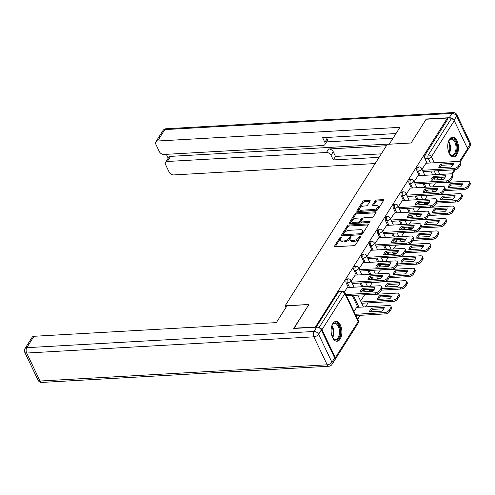 <?xml version="1.0" encoding="UTF-8"?>
<svg xmlns="http://www.w3.org/2000/svg" width="495" height="495" viewBox="0 0 495 495"><rect width="100%" height="100%" fill="white"/><g stroke="black" fill="none" stroke-linecap="round" stroke-linejoin="round"><path stroke-width="0.74" d="M340.925 237.111A0.872 0.446 -25.5 0 0 339.842 237.699L334.583 246.009A1.25 0.631 -25.5 0 0 334.502 246.491A1.25 0.631 -25.5 0 0 335.134 246.733L353.999 245.669A1.25 0.631 -25.5 0 0 355.54 244.827L360.799 236.517A0.872 0.446 -25.5 0 0 360.855 236.183A0.872 0.446 -25.5 0 0 360.416 236.01A0.872 0.446 -25.5 0 0 359.333 236.598L358.652 237.674A3.991 2.03 -25.5 0 1 353.715 240.366L352.143 240.459A3.991 2.03 -25.5 0 1 350.126 239.673A3.991 2.03 -25.5 0 1 350.373 238.138L351.054 237.068A0.872 0.446 -25.5 0 0 351.11 236.734A0.872 0.446 -25.5 0 0 350.67 236.56A0.872 0.446 -25.5 0 0 349.588 237.148L348.907 238.225A3.991 2.03 -25.5 0 1 343.969 240.917L342.398 241.003A3.991 2.03 -25.5 0 1 340.381 240.224A3.991 2.03 -25.5 0 1 340.628 238.689L341.309 237.612A0.872 0.446 -25.5 0 0 341.364 237.278A0.872 0.446 -25.5 0 0 340.925 237.111M340.931 238.213A0.872 0.446 -25.5 0 0 340.312 238.689L335.226 246.727M360.422 237.111A0.872 0.446 -25.5 0 0 359.809 237.588L359.129 238.664L358.652 237.674M350.677 237.662A0.872 0.446 -25.5 0 0 350.058 238.138L349.377 239.215L348.907 238.225M332.807 323.612A9.919 5.365 86.8 0 0 331.582 334.762A9.919 5.365 86.8 0 0 337.046 341.228A9.919 5.365 86.8 0 0 340.164 339.038A9.919 5.365 86.8 0 0 341.389 327.888A9.919 5.365 86.8 0 0 335.926 321.422A9.919 5.365 86.8 0 0 332.807 323.612M449.435 139.336A9.919 5.365 86.8 0 0 448.216 150.486A9.919 5.365 86.8 0 0 453.674 156.952A9.919 5.365 86.8 0 0 456.798 154.762A9.919 5.365 86.8 0 0 458.017 143.612A9.919 5.365 86.8 0 0 452.56 137.146A9.919 5.365 86.8 0 0 449.435 139.336M370.118 201.119A1.25 0.631 -25.5 0 0 370.198 200.636A1.25 0.631 -25.5 0 0 369.567 200.395L364.277 200.692A1.25 0.631 -25.5 0 0 362.73 201.533L356.889 210.765A1.25 0.631 -25.5 0 0 356.808 211.241A1.25 0.631 -25.5 0 0 357.44 211.489L376.305 210.424A1.25 0.631 -25.5 0 0 377.846 209.583L383.693 200.351A1.25 0.631 -25.5 0 0 383.767 199.875A1.25 0.631 -25.5 0 0 383.136 199.627L376.745 199.986A1.25 0.631 -25.5 0 0 375.204 200.828L372.704 204.781A1.25 0.631 -25.5 0 0 372.624 205.258A1.25 0.631 -25.5 0 0 373.255 205.505L376.423 205.326A3.341 1.695 -25.5 0 1 378.112 205.982A3.341 1.695 -25.5 0 1 377.06 208.178A3.341 1.695 -25.5 0 1 373.775 209.509L361.356 210.214A3.341 1.695 -25.5 0 1 359.667 209.558A3.341 1.695 -25.5 0 1 360.725 207.362A3.341 1.695 -25.5 0 1 364.004 206.025L366.077 205.908A1.25 0.631 -25.5 0 0 367.618 205.066L370.118 201.119M293.993 328.451L308.917 304.474L285.114 305.817L387.319 144.336L411.122 142.993L426.158 119.239L447.4 118.045L315.241 327.251M293.888 328.228L315.129 327.028M348.876 225.021A1.25 0.631 -25.5 0 0 347.335 225.862L341.488 235.094A1.25 0.631 -25.5 0 0 341.414 235.577A1.25 0.631 -25.5 0 0 342.045 235.818L360.904 234.754A1.25 0.631 -25.5 0 0 362.451 233.912L368.292 224.681A1.25 0.631 -25.5 0 0 368.373 224.204A1.25 0.631 -25.5 0 0 367.742 223.957L348.876 225.021L349.346 226.011A1.25 0.631 -25.5 0 0 347.806 226.852L342.132 235.818M349.192 222.929L355.033 213.698A1.25 0.631 -25.5 0 1 356.573 212.856L375.439 211.792A1.25 0.631 -25.5 0 1 376.07 212.039A1.25 0.631 -25.5 0 1 375.99 212.516L373.49 216.47A1.25 0.631 -25.5 0 1 371.949 217.311L364.295 217.738A1.25 0.631 -25.5 0 0 362.755 218.58L361.096 221.203A1.25 0.631 -25.5 0 0 361.016 221.68A1.25 0.631 -25.5 0 0 361.647 221.927L369.61 221.475A0.872 0.446 -25.5 0 1 370.056 221.649A0.872 0.446 -25.5 0 1 369.777 222.224A0.872 0.446 -25.5 0 1 368.917 222.571L349.742 223.653A1.25 0.631 -25.5 0 1 349.111 223.412A1.25 0.631 -25.5 0 1 349.192 222.929L349.532 223.647M435.086 179.945L434.022 177.711M432.655 174.859L430.879 171.128M427.086 163.183L424.957 158.709L428.268 158.524A2.543 1.374 -93.2 0 1 428.33 154.954L451.186 118.843A2.543 1.708 32.3 0 1 454.262 120.7L467.608 148.686A2.543 1.708 32.3 0 1 467.62 150.164L460.121 162.026M357.706 319.238L360.187 315.327M365.539 306.863L368.051 302.89M447.4 118.045L447.876 119.029L451.186 118.843M334.911 359.562A2.543 1.708 -147.7 0 0 335.356 359.153A2.543 1.708 -147.7 0 0 335.338 357.675L321.991 329.689A2.543 1.708 -147.7 0 0 319.232 327.832M356.703 307.358L353.981 311.429M347.273 287.583L344.433 291.833M364.574 294.927L360.601 300.966M355.144 275.152L351.165 281.191M372.444 282.49L369.876 286.308M363.014 262.715L359.036 268.76M380.315 270.06L377.747 273.877M370.879 250.284L366.906 256.323M388.185 257.623L385.617 261.44M378.749 237.847L374.777 243.893M396.056 245.192L393.488 249.004M386.62 225.417L382.647 231.456M403.926 232.755L401.358 236.573M394.49 212.98L390.518 219.025M411.791 220.325L409.229 224.136M402.361 200.543L398.382 206.588M419.661 207.888L417.099 211.705M410.231 188.112L406.253 194.151M427.532 195.457L424.964 199.268M418.102 175.676L414.123 181.721M427.216 192.382L426.152 190.148M424.79 187.289L423.008 183.565M419.222 175.614L417.087 171.146L418.263 171.078A2.543 1.374 -93.2 0 1 417.978 168.424A2.543 1.374 -93.2 0 1 419.129 166.945L417.953 167.013A2.543 1.374 86.8 0 0 416.802 168.486A2.543 1.374 86.8 0 0 417.087 171.146M419.345 204.812L418.281 202.579M416.92 199.726L415.138 195.995M411.351 188.051L409.216 183.577L410.392 183.509A2.543 1.374 -93.2 0 1 410.107 180.854A2.543 1.374 -93.2 0 1 411.258 179.376L410.083 179.444A2.543 1.374 86.8 0 0 408.932 180.922A2.543 1.374 86.8 0 0 409.216 183.577M411.475 217.249L410.411 215.016M409.049 212.157L407.267 208.432M403.481 200.481L401.346 196.014L402.522 195.946A2.543 1.374 -93.2 0 1 402.237 193.291A2.543 1.374 -93.2 0 1 403.388 191.812L402.212 191.881A2.543 1.374 86.8 0 0 401.061 193.359A2.543 1.374 86.8 0 0 401.346 196.014M403.604 229.68L402.54 227.453M401.179 224.594L399.403 220.863M395.61 212.918L393.476 208.445L394.651 208.376A2.543 1.374 -93.2 0 1 394.367 205.722A2.543 1.374 -93.2 0 1 395.517 204.243L394.342 204.311A2.543 1.374 86.8 0 0 393.191 205.79A2.543 1.374 86.8 0 0 393.476 208.445M395.74 242.117L394.67 239.883M393.308 237.025L391.533 233.3M387.74 225.349L385.605 220.881L386.781 220.813A2.543 1.374 -93.2 0 1 386.496 218.159A2.543 1.374 -93.2 0 1 387.647 216.68L386.471 216.748A2.543 1.374 86.8 0 0 385.32 218.227A2.543 1.374 86.8 0 0 385.605 220.881M387.87 254.548L386.805 252.32M385.438 249.461L383.662 245.73M379.869 237.786L377.741 233.312L378.91 233.25A2.543 1.374 -93.2 0 1 378.625 230.59A2.543 1.374 -93.2 0 1 379.776 229.117L378.607 229.179A2.543 1.374 86.8 0 0 377.456 230.658A2.543 1.374 86.8 0 0 377.741 233.312M379.999 266.984L378.935 264.751M377.567 261.892L375.792 258.167M371.999 250.216L369.87 245.749L371.046 245.681A2.543 1.374 -93.2 0 1 370.761 243.026A2.543 1.374 -93.2 0 1 371.906 241.548L370.736 241.616A2.543 1.374 86.8 0 0 369.586 243.095A2.543 1.374 86.8 0 0 369.87 245.749M372.129 279.415L371.064 277.188M369.703 274.329L367.921 270.598M364.134 262.653L362 258.18L363.175 258.118A2.543 1.374 -93.2 0 1 362.891 255.457A2.543 1.374 -93.2 0 1 364.042 253.985L362.866 254.046A2.543 1.374 86.8 0 0 361.715 255.525A2.543 1.374 86.8 0 0 362 258.18M364.258 291.852L363.194 289.618M361.833 286.76L360.051 283.035M356.264 275.084L354.129 270.617L355.305 270.548A2.543 1.374 -93.2 0 1 355.02 267.894A2.543 1.374 -93.2 0 1 356.171 266.415L354.995 266.483A2.543 1.374 86.8 0 0 353.845 267.962A2.543 1.374 86.8 0 0 354.129 270.617M357.823 307.296L352.18 295.466M348.393 287.521L346.259 283.047L347.434 282.985A2.543 1.374 -93.2 0 1 347.15 280.331A2.543 1.374 -93.2 0 1 348.301 278.852L347.125 278.914A2.543 1.374 86.8 0 0 345.974 280.393A2.543 1.374 86.8 0 0 346.259 283.047M285.114 305.817L285.906 307.488M425.966 163.245L421.994 169.284M435.402 183.02L432.834 186.838M447.876 119.029L425.019 155.139A2.543 1.374 86.8 0 0 424.957 158.709M316.119 327.201L338.456 291.914A2.543 1.374 -93.2 0 1 339.254 291.351L342.565 291.165A2.543 1.374 -93.2 0 0 341.767 291.722L318.99 327.709M340.381 240.224L340.851 241.207A3.991 2.03 -25.5 0 0 342.868 241.993L342.398 241.003M349.377 239.215A3.991 2.03 -25.5 0 1 344.44 241.906L342.868 241.993M350.126 239.673L350.596 240.663A3.991 2.03 -25.5 0 0 352.613 241.442L352.143 240.459M359.129 238.664A3.991 2.03 -25.5 0 1 354.185 241.356L352.613 241.442M368.119 224.953L349.346 226.011M343.499 234.154A0.872 0.446 -25.5 0 0 343.45 234.488A0.872 0.446 -25.5 0 0 343.889 234.661L360.447 233.727A0.872 0.446 -25.5 0 0 361.523 233.139L362.241 232A3.991 2.03 -25.5 0 0 362.495 230.472A3.991 2.03 -25.5 0 0 360.478 229.686L349.154 230.324A3.991 2.03 -25.5 0 0 344.217 233.021L343.499 234.154M343.45 234.488L343.92 235.478A0.872 0.446 -25.5 0 0 344.359 235.651L343.889 234.661M362.495 230.472L362.965 231.462A3.991 2.03 -25.5 0 1 362.717 232.99L362 234.123A0.872 0.446 -25.5 0 1 360.917 234.717L344.359 235.651M349.835 223.647L355.503 214.688L355.033 213.698M375.823 212.788L357.05 213.846A1.25 0.631 -25.5 0 0 355.503 214.688M361.016 221.68L361.486 222.67A1.25 0.631 -25.5 0 0 362.117 222.917L369.227 222.515M356.357 218.19A3.341 1.695 -25.5 0 0 353.077 219.52A3.341 1.695 -25.5 0 0 352.019 221.717A3.341 1.695 -25.5 0 0 353.708 222.373L358.083 222.125A1.25 0.631 -25.5 0 0 359.63 221.284L361.288 218.666A1.25 0.631 -25.5 0 0 361.369 218.19A1.25 0.631 -25.5 0 0 360.737 217.942L356.357 218.19M352.019 221.717L352.496 222.707A3.341 1.695 -25.5 0 0 354.185 223.363L353.708 222.373M361.369 218.19L361.839 219.174A1.25 0.631 -25.5 0 1 361.758 219.656L360.1 222.274A1.25 0.631 -25.5 0 1 358.559 223.115L354.185 223.363M359.667 209.558L360.143 210.542A3.341 1.695 -25.5 0 0 361.826 211.198L361.356 210.214M378.112 205.982L378.588 206.972A3.341 1.695 -25.5 0 1 377.53 209.168A3.341 1.695 -25.5 0 1 374.245 210.499L361.826 211.198M383.52 200.624L377.215 200.976A1.25 0.631 -25.5 0 0 375.674 201.818L373.348 205.499M369.951 201.385L364.747 201.682A1.25 0.631 -25.5 0 0 363.206 202.523L357.532 211.483M369.524 311.862L381.886 311.169A7.945 4.034 -25.5 0 0 384.262 307.42L371.894 308.119A7.945 4.034 -25.5 0 0 369.524 311.862M355.342 314.276L384.522 312.63A3.812 1.937 -25.5 0 0 389.237 310.062L390.704 307.748A3.812 1.937 -25.5 0 0 390.939 306.287A3.812 1.937 -25.5 0 0 389.014 305.539L356.549 307.37M370.545 311.807A7.945 4.034 -25.5 0 1 372.506 309.406L383.848 308.762M390.939 306.287L391.551 307.574A3.812 1.937 154.5 0 1 391.316 309.035L389.85 311.343A3.812 1.937 154.5 0 1 385.135 313.917L384.522 312.63M355.954 315.562L385.135 313.917M372.506 309.406L371.894 308.119M361.115 292.031A7.945 4.034 154.5 0 1 363.076 289.625L374.418 288.987M345.906 294.5L375.086 292.854A3.812 1.937 -25.5 0 0 379.807 290.28L381.268 287.972A3.812 1.937 -25.5 0 0 381.509 286.512L382.121 287.793A3.812 1.937 154.5 0 1 381.88 289.259L380.42 291.567A3.812 1.937 154.5 0 1 375.699 294.141L346.519 295.787M362.458 288.344A7.945 4.034 154.5 0 0 360.088 292.087L372.457 291.388A7.945 4.034 154.5 0 0 374.826 287.644L362.458 288.344L363.076 289.625M381.509 286.512A3.812 1.937 -25.5 0 0 379.578 285.764L347.119 287.595M377.394 299.432L389.757 298.733A7.945 4.034 -25.5 0 0 392.127 294.989L379.764 295.682A7.945 4.034 -25.5 0 0 377.394 299.432M361.078 301.962L392.393 300.199A3.812 1.937 -25.5 0 0 397.108 297.625L398.568 295.317A3.812 1.937 -25.5 0 0 398.809 293.851A3.812 1.937 -25.5 0 0 396.879 293.102L364.419 294.933M378.415 299.37A7.945 4.034 -25.5 0 1 380.377 296.969L391.718 296.332M398.809 293.851L399.422 295.138A3.812 1.937 154.5 0 1 399.187 296.598L397.72 298.912A3.812 1.937 154.5 0 1 393.005 301.486L392.393 300.199M361.69 303.249L393.005 301.486M380.377 296.969L379.764 295.682M385.265 286.995L397.627 286.296A7.945 4.034 -25.5 0 0 399.997 282.552L387.635 283.251A7.945 4.034 -25.5 0 0 385.265 286.995M368.942 289.532L374.288 289.228M382.115 288.789L400.263 287.762A3.812 1.937 -25.5 0 0 404.978 285.194L406.438 282.88A3.812 1.937 -25.5 0 0 406.68 281.42A3.812 1.937 -25.5 0 0 404.749 280.671L372.289 282.503M386.286 286.939A7.945 4.034 -25.5 0 1 388.247 284.538L399.589 283.895M406.68 281.42L407.292 282.707A3.812 1.937 154.5 0 1 407.051 284.167L405.591 286.475A3.812 1.937 154.5 0 1 400.876 289.049L400.263 287.762M369.555 290.819L373.261 290.608M381.311 290.15L400.876 289.049M388.247 284.538L387.635 283.251M286.982 305.792L276.34 322.61L33.994 336.284L26.78 347.682L313.966 331.477L316.689 327.17L293.733 328.47L308.868 304.555L286.982 305.792M334.657 357.941L321.305 329.961L318.582 334.261L331.928 362.247L334.657 357.941A3.812 2.555 32.3 0 1 334.676 360.162L331.953 364.469A3.812 2.555 -147.7 0 0 331.928 362.247A3.812 1.937 -25.5 0 1 327.214 364.815L313.867 336.835L26.68 353.04L40.027 381.02L327.214 364.815A3.812 2.067 86.8 0 0 328.94 366.238A3.812 3.812 0 0 0 331.953 364.469M38.096 380.271A3.812 3.812 0 0 0 41.753 382.437A3.812 2.067 86.8 0 1 40.027 381.02A3.812 1.937 154.5 0 1 38.096 380.271L24.75 352.292A3.812 1.937 -25.5 0 0 26.68 353.04A3.812 2.067 86.8 0 1 26.78 347.682A3.812 2.555 -147.7 0 0 24.973 348.604L32.181 337.206A3.812 2.555 32.3 0 1 33.994 336.284M316.689 327.17A3.812 2.555 32.3 0 1 321.305 329.961M453.21 119.493A3.812 2.555 -147.7 0 0 449.262 117.705L426.306 119.004L411.172 142.913L389.324 144.224M389.287 144.15L399.935 127.333L157.583 141.007A3.812 2.555 -147.7 0 0 155.776 141.929A3.812 2.555 -147.7 0 0 155.795 144.15L159.384 151.668A3.812 2.555 -147.7 0 0 164 154.452L323.074 145.481A3.812 2.555 -147.7 0 0 324.881 144.552A3.812 2.555 -147.7 0 0 324.862 142.331L327.084 138.823A3.812 2.555 32.3 0 1 327.102 141.044L324.881 144.552M396 133.545L322.647 137.684L324.862 142.331M165.54 162.397L168.77 157.299A3.812 2.555 32.3 0 1 170.577 156.37L167.347 161.475A3.812 2.555 -147.7 0 0 165.54 162.397A3.812 2.555 -147.7 0 0 165.559 164.618L169.148 172.136A3.812 2.555 -147.7 0 0 173.764 174.921L375.148 163.56M166.308 154.322L168.176 158.233M331.037 155.282A3.812 2.555 -147.7 0 0 326.422 152.497L328.643 148.989A3.812 2.555 32.3 0 1 333.259 151.779L331.037 155.282L333.259 159.935L379.083 157.348M167.347 161.475L326.422 152.497M393.086 138.148L326.558 141.898M328.643 148.989L386.434 145.728M170.577 156.37L389.367 144.026M333.259 151.779L335.474 156.426L381.305 153.84M335.474 156.426L333.259 159.935M326.434 137.468L327.084 138.823M331.557 326.657A8.582 4.647 -93.2 0 1 332.275 324.98A8.582 4.647 -93.2 0 1 339.038 325.995A8.582 4.647 -93.2 0 1 339.174 337.404A8.582 4.647 -93.2 0 1 333.017 338.104A8.582 4.647 -93.2 0 1 332.225 336.755A8.582 4.647 -93.2 0 1 332.114 336.52M332.844 337.856A7.945 4.3 86.8 0 0 335.542 339.341A7.945 4.3 86.8 0 0 339.143 334.719A7.945 4.3 86.8 0 0 338.252 326.422A7.945 4.3 86.8 0 0 334.651 323.47A7.945 4.3 86.8 0 0 332.133 325.246M336.396 341.191A9.857 5.334 86.8 0 0 340.684 335.307A9.857 5.334 86.8 0 0 339.539 325.196A9.857 5.334 86.8 0 0 335.288 321.533M448.192 142.381A8.582 4.647 -93.2 0 1 448.909 140.704A8.582 4.647 -93.2 0 1 455.666 141.719A8.582 4.647 -93.2 0 1 455.808 153.128A8.582 4.647 -93.2 0 1 449.652 153.827A8.582 4.647 -93.2 0 1 448.86 152.479A8.582 4.647 -93.2 0 1 448.748 152.237M449.479 153.58A7.945 4.3 86.8 0 0 452.176 155.059A7.945 4.3 86.8 0 0 455.771 150.443A7.945 4.3 86.8 0 0 454.88 142.145A7.945 4.3 86.8 0 0 451.279 139.194A7.945 4.3 86.8 0 0 448.767 140.97M453.03 156.915A9.857 5.334 86.8 0 0 457.312 151.031A9.857 5.334 86.8 0 0 456.173 140.92A9.857 5.334 86.8 0 0 451.923 137.251M368.985 279.595A7.945 4.034 154.5 0 1 370.941 277.194L382.282 276.55M351.642 282.187L382.957 280.424A3.812 1.937 -25.5 0 0 387.672 277.85L389.138 275.536A3.812 1.937 -25.5 0 0 389.379 274.075L389.992 275.362A3.812 1.937 154.5 0 1 389.751 276.823L388.29 279.137A3.812 1.937 154.5 0 1 383.569 281.704L352.254 283.474M370.328 275.907A7.945 4.034 154.5 0 0 367.958 279.65L380.327 278.957A7.945 4.034 154.5 0 0 382.697 275.208L370.328 275.907L370.941 277.194M389.379 274.075A3.812 1.937 -25.5 0 0 387.449 273.327L354.983 275.158M376.856 267.164A7.945 4.034 154.5 0 1 378.811 264.757L390.153 264.12M359.512 269.756L390.827 267.987A3.812 1.937 -25.5 0 0 395.542 265.413L397.009 263.105A3.812 1.937 -25.5 0 0 397.25 261.645L397.862 262.925A3.812 1.937 154.5 0 1 397.621 264.392L396.155 266.7A3.812 1.937 154.5 0 1 391.44 269.274L360.125 271.037M378.199 263.476A7.945 4.034 154.5 0 0 375.829 267.22L388.198 266.52A7.945 4.034 154.5 0 0 390.567 262.777L378.199 263.476L378.811 264.757M397.25 261.645A3.812 1.937 -25.5 0 0 395.319 260.896L362.854 262.727M393.129 274.564L405.498 273.865A7.945 4.034 -25.5 0 0 407.868 270.115L395.505 270.815A7.945 4.034 -25.5 0 0 393.129 274.564M376.813 277.095L382.159 276.798M389.986 276.352L408.128 275.331A3.812 1.937 -25.5 0 0 412.849 272.757L414.309 270.449A3.812 1.937 -25.5 0 0 414.55 268.983A3.812 1.937 -25.5 0 0 412.62 268.234L380.16 270.066M394.156 274.502A7.945 4.034 -25.5 0 1 396.118 272.101L407.459 271.464M414.55 268.983L415.163 270.27A3.812 1.937 154.5 0 1 414.921 271.73L413.461 274.044A3.812 1.937 154.5 0 1 408.746 276.618L408.128 275.331M377.425 278.382L381.131 278.171M389.181 277.72L408.746 276.618M396.118 272.101L395.505 270.815M401 262.127L413.368 261.428A7.945 4.034 -25.5 0 0 415.738 257.685L403.369 258.384A7.945 4.034 -25.5 0 0 401 262.127M384.683 264.664L390.023 264.361M397.856 263.922L415.998 262.894A3.812 1.937 -25.5 0 0 420.719 260.327L422.179 258.013A3.812 1.937 -25.5 0 0 422.421 256.552A3.812 1.937 -25.5 0 0 420.49 255.804L388.024 257.635M402.027 262.072A7.945 4.034 -25.5 0 1 403.988 259.665L415.33 259.027M422.421 256.552L423.033 257.839A3.812 1.937 154.5 0 1 422.792 259.3L421.332 261.608A3.812 1.937 154.5 0 1 416.611 264.181L415.998 262.894M385.296 265.951L389.002 265.741M397.052 265.283L416.611 264.181M403.988 259.665L403.369 258.384M408.87 249.697L421.239 248.997A7.945 4.034 -25.5 0 0 423.609 245.248L411.24 245.947A7.945 4.034 -25.5 0 0 408.87 249.697M392.554 252.227L397.893 251.93M405.727 251.485L423.868 250.464A3.812 1.937 -25.5 0 0 428.583 247.89L430.05 245.576A3.812 1.937 -25.5 0 0 430.291 244.115A3.812 1.937 -25.5 0 0 428.361 243.367L395.895 245.198M409.897 249.635A7.945 4.034 -25.5 0 1 411.852 247.234L423.194 246.597M430.291 244.115L430.904 245.402A3.812 1.937 154.5 0 1 430.662 246.863L429.196 249.177A3.812 1.937 154.5 0 1 424.481 251.745L423.868 250.464M393.166 253.514L396.872 253.304M404.922 252.852L424.481 251.745M411.852 247.234L411.24 245.947M384.72 254.727A7.945 4.034 154.5 0 1 386.682 252.326L398.023 251.683M367.383 257.32L398.698 255.55A3.812 1.937 -25.5 0 0 403.413 252.982L404.879 250.668A3.812 1.937 -25.5 0 0 405.114 249.208L405.727 250.495A3.812 1.937 154.5 0 1 405.492 251.955L404.025 254.269A3.812 1.937 154.5 0 1 399.31 256.837L367.995 258.607M386.069 251.039A7.945 4.034 154.5 0 0 383.699 254.783L396.062 254.09A7.945 4.034 154.5 0 0 398.438 250.34L386.069 251.039L386.682 252.326M405.114 249.208A3.812 1.937 -25.5 0 0 403.19 248.459L370.724 250.291M392.591 242.296A7.945 4.034 154.5 0 1 394.552 239.889L405.894 239.252M375.253 244.889L406.568 243.119A3.812 1.937 -25.5 0 0 411.283 240.545L412.743 238.237A3.812 1.937 -25.5 0 0 412.985 236.777L413.597 238.058A3.812 1.937 154.5 0 1 413.362 239.518L411.896 241.832A3.812 1.937 154.5 0 1 407.181 244.406L375.866 246.17M393.94 238.602A7.945 4.034 154.5 0 0 391.57 242.352L403.932 241.653A7.945 4.034 154.5 0 0 406.302 237.909L393.94 238.602L394.552 239.889M412.985 236.777A3.812 1.937 -25.5 0 0 411.054 236.022L378.595 237.86M400.461 229.859A7.945 4.034 154.5 0 1 402.423 227.459L413.764 226.815M383.118 232.452L414.439 230.682A3.812 1.937 -25.5 0 0 419.154 228.115L420.614 225.8A3.812 1.937 -25.5 0 0 420.855 224.34L421.468 225.627A3.812 1.937 154.5 0 1 421.226 227.087L419.766 229.402A3.812 1.937 154.5 0 1 415.051 231.969L383.73 233.739M401.81 226.172A7.945 4.034 154.5 0 0 399.44 229.915L411.803 229.222A7.945 4.034 154.5 0 0 414.173 225.472L401.81 226.172L402.423 227.459M420.855 224.34A3.812 1.937 -25.5 0 0 418.925 223.592L386.465 225.423M416.74 237.26L429.103 236.56A7.945 4.034 -25.5 0 0 431.479 232.817L419.11 233.516A7.945 4.034 -25.5 0 0 416.74 237.26M400.424 239.797L405.764 239.493M413.597 239.054L431.739 238.027A3.812 1.937 -25.5 0 0 436.454 235.453L437.92 233.145A3.812 1.937 -25.5 0 0 438.155 231.685A3.812 1.937 -25.5 0 0 436.231 230.936L403.765 232.768M417.761 237.204A7.945 4.034 -25.5 0 1 419.723 234.797L431.065 234.16M438.155 231.685L438.774 232.966A3.812 1.937 154.5 0 1 438.533 234.432L437.066 236.74A3.812 1.937 154.5 0 1 432.352 239.314L431.739 238.027M401.037 241.077L404.737 240.873M412.793 240.415L432.352 239.314M419.723 234.797L419.11 233.516M408.332 217.423A7.945 4.034 154.5 0 1 410.293 215.022L421.635 214.385M390.988 220.015L422.303 218.252A3.812 1.937 -25.5 0 0 427.024 215.678L428.484 213.37A3.812 1.937 -25.5 0 0 428.726 211.903L429.338 213.19A3.812 1.937 154.5 0 1 429.097 214.651L427.637 216.965A3.812 1.937 154.5 0 1 422.922 219.539L391.601 221.302M409.681 213.735A7.945 4.034 154.5 0 0 407.305 217.484L419.673 216.785A7.945 4.034 154.5 0 0 422.043 213.042L409.681 213.735L410.293 215.022M428.726 211.903A3.812 1.937 -25.5 0 0 426.795 211.155L394.336 212.986M424.611 224.829L436.974 224.13A7.945 4.034 -25.5 0 0 439.35 220.38L426.981 221.079A7.945 4.034 -25.5 0 0 424.611 224.829M408.295 227.36L413.634 227.056M421.468 226.617L439.61 225.596A3.812 1.937 -25.5 0 0 444.324 223.022L445.791 220.708A3.812 1.937 -25.5 0 0 446.026 219.248A3.812 1.937 -25.5 0 0 444.095 218.499L411.636 220.331M425.632 224.767A7.945 4.034 -25.5 0 1 427.593 222.366L438.935 221.723M446.026 219.248L446.639 220.535A3.812 1.937 154.5 0 1 446.403 221.995L444.937 224.309A3.812 1.937 154.5 0 1 440.222 226.877L439.61 225.596M408.907 228.647L412.607 228.436M420.663 227.985L440.222 226.877M427.593 222.366L426.981 221.079M416.202 204.992A7.945 4.034 154.5 0 1 418.164 202.591L429.505 201.948M398.859 207.584L430.174 205.815A3.812 1.937 -25.5 0 0 434.895 203.247L436.355 200.933A3.812 1.937 -25.5 0 0 436.596 199.473L437.209 200.76A3.812 1.937 154.5 0 1 436.967 202.22L435.507 204.528A3.812 1.937 154.5 0 1 430.786 207.102L399.471 208.871M417.545 201.304A7.945 4.034 154.5 0 0 415.175 205.048L427.544 204.355A7.945 4.034 154.5 0 0 429.914 200.605L417.545 201.304L418.164 202.591M436.596 199.473A3.812 1.937 -25.5 0 0 434.666 198.724L402.206 200.555M432.482 212.392L444.844 211.693A7.945 4.034 -25.5 0 0 447.214 207.95L434.851 208.649A7.945 4.034 -25.5 0 0 432.482 212.392M416.165 214.929L421.505 214.626M429.332 214.187L447.48 213.159A3.812 1.937 -25.5 0 0 452.195 210.585L453.655 208.277A3.812 1.937 -25.5 0 0 453.896 206.817A3.812 1.937 -25.5 0 0 451.966 206.069L419.506 207.9M433.502 212.336A7.945 4.034 -25.5 0 1 435.464 209.929L446.806 209.292M453.896 206.817L454.509 208.098A3.812 1.937 154.5 0 1 454.268 209.564L452.807 211.872A3.812 1.937 154.5 0 1 448.093 214.446L447.48 213.159M416.778 216.21L420.478 216.006M428.534 215.548L448.093 214.446M435.464 209.929L434.851 208.649M424.073 192.555A7.945 4.034 154.5 0 1 426.028 190.154L437.37 189.517M406.729 195.148L438.044 193.384A3.812 1.937 -25.5 0 0 442.759 190.81L444.225 188.502A3.812 1.937 -25.5 0 0 444.467 187.036L445.079 188.323A3.812 1.937 154.5 0 1 444.838 189.783L443.378 192.097A3.812 1.937 154.5 0 1 438.657 194.671L407.342 196.435M425.415 188.867A7.945 4.034 154.5 0 0 423.046 192.617L435.414 191.918A7.945 4.034 154.5 0 0 437.784 188.174L425.415 188.867L426.028 190.154M444.467 187.036A3.812 1.937 -25.5 0 0 442.536 186.287L410.07 188.119M440.352 199.955L452.715 199.262A7.945 4.034 -25.5 0 0 455.084 195.513L442.722 196.212A7.945 4.034 -25.5 0 0 440.352 199.955M424.029 202.492L429.375 202.189M437.203 201.75L455.351 200.729A3.812 1.937 -25.5 0 0 460.065 198.155L461.526 195.841A3.812 1.937 -25.5 0 0 461.767 194.38A3.812 1.937 -25.5 0 0 459.836 193.632L427.377 195.463M441.373 199.9A7.945 4.034 -25.5 0 1 443.334 197.499L454.676 196.855M461.767 194.38L462.38 195.667A3.812 1.937 154.5 0 1 462.138 197.128L460.678 199.442A3.812 1.937 154.5 0 1 455.963 202.01L455.351 200.729M424.642 203.779L428.348 203.569M436.398 203.117L455.963 202.01M443.334 197.499L442.722 196.212M431.943 180.124A7.945 4.034 154.5 0 1 433.898 177.724L445.24 177.08M414.6 182.717L445.915 180.947A3.812 1.937 -25.5 0 0 450.629 178.379L452.096 176.065A3.812 1.937 -25.5 0 0 452.337 174.605L452.95 175.892A3.812 1.937 154.5 0 1 452.708 177.352L451.242 179.66A3.812 1.937 154.5 0 1 446.527 182.234L415.212 184.004M433.286 176.437A7.945 4.034 154.5 0 0 430.916 180.18L443.285 179.481A7.945 4.034 154.5 0 0 445.655 175.737L433.286 176.437L433.898 177.724M452.337 174.605A3.812 1.937 -25.5 0 0 450.407 173.856L417.941 175.688M448.216 187.525L460.585 186.825A7.945 4.034 -25.5 0 0 462.955 183.082L450.592 183.775A7.945 4.034 -25.5 0 0 448.216 187.525M431.9 190.061L437.24 189.758M445.073 189.313L463.215 188.292A3.812 1.937 -25.5 0 0 467.936 185.718L469.396 183.41A3.812 1.937 -25.5 0 0 469.637 181.95A3.812 1.937 -25.5 0 0 467.707 181.201L435.247 183.032M449.243 187.469A7.945 4.034 -25.5 0 1 451.205 185.062L462.547 184.425M469.637 181.95L470.25 183.23A3.812 1.937 154.5 0 1 470.009 184.697L468.548 187.005A3.812 1.937 154.5 0 1 463.834 189.579L463.215 188.292M432.512 191.342L436.219 191.138M444.269 190.68L463.834 189.579M451.205 185.062L450.592 183.775M439.808 167.687A7.945 4.034 154.5 0 1 441.769 165.287L453.111 164.649M422.47 170.28L453.785 168.517A3.812 1.937 -25.5 0 0 458.5 165.943L459.966 163.635A3.812 1.937 -25.5 0 0 460.202 162.168L460.814 163.455A3.812 1.937 154.5 0 1 460.579 164.915L459.113 167.23A3.812 1.937 154.5 0 1 454.398 169.804L423.083 171.567M441.156 164A7.945 4.034 154.5 0 0 438.787 167.749L451.149 167.05A7.945 4.034 154.5 0 0 453.525 163.301L441.156 164L441.769 165.287M460.202 162.168A3.812 1.937 -25.5 0 0 458.277 161.419L425.811 163.251M340.312 238.689L339.842 237.699M359.809 237.588L359.333 236.598M350.058 238.138L349.588 237.148M438.397 179.759L437.332 177.526M435.965 174.667L434.189 170.942M430.396 162.991L428.268 158.524A2.543 1.293 154.5 0 0 431.411 156.81L434.257 162.775M438.044 170.726L439.826 174.45M441.187 177.309L442.252 179.543M451.595 173.993L454.243 169.81M459.459 161.562L467.608 148.686M454.262 120.7L431.411 156.81A2.543 1.708 -147.7 0 0 428.33 154.954L425.019 155.139M335.338 357.675L358.194 321.564L344.842 293.585L321.991 329.689M428.392 192.314L427.327 190.08M425.96 187.221L424.184 183.496M420.391 175.546L418.263 171.078A2.543 1.293 154.5 0 0 421.406 169.364A2.543 1.293 154.5 0 0 421.567 168.387A2.543 2.543 0 0 0 419.129 166.945M420.521 204.751L419.457 202.517M418.096 199.658L416.314 195.927M412.527 187.982L410.392 183.509A2.543 1.293 154.5 0 0 413.535 181.795A2.543 1.293 154.5 0 0 413.696 180.824A2.543 2.543 0 0 0 411.258 179.376M412.651 217.181L411.586 214.948M410.225 212.095L408.443 208.364M404.656 200.419L402.522 195.946A2.543 1.293 154.5 0 0 405.665 194.232A2.543 1.293 154.5 0 0 405.826 193.254A2.543 2.543 0 0 0 403.388 191.812M404.78 229.618L403.716 227.384M402.355 224.526L400.573 220.795M396.786 212.85L394.651 208.376A2.543 1.293 154.5 0 0 397.794 206.662A2.543 1.293 154.5 0 0 397.955 205.691A2.543 2.543 0 0 0 395.517 204.243M396.91 242.049L395.845 239.815M394.484 236.963L392.708 233.232M388.915 225.287L386.781 220.813A2.543 1.293 154.5 0 0 389.924 219.099A2.543 1.293 154.5 0 0 390.085 218.122A2.543 2.543 0 0 0 387.647 216.68M389.039 254.486L387.975 252.252M386.614 249.393L384.838 245.662M381.045 237.718L378.91 233.25A2.543 1.293 154.5 0 0 382.06 231.53A2.543 1.293 154.5 0 0 382.214 230.559A2.543 2.543 0 0 0 379.776 229.117M381.175 266.916L380.111 264.683M378.743 261.83L376.967 258.099M373.174 250.154L371.046 245.681A2.543 1.293 154.5 0 0 374.189 243.967A2.543 1.293 154.5 0 0 374.35 242.989A2.543 2.543 0 0 0 371.906 241.548M373.304 279.353L372.24 277.12M370.873 274.261L369.097 270.536M365.304 262.585L363.175 258.118A2.543 1.293 154.5 0 0 366.319 256.398A2.543 1.293 154.5 0 0 366.479 255.426A2.543 2.543 0 0 0 364.042 253.985M365.434 291.784L364.37 289.556M363.008 286.698L361.226 282.967M357.44 275.022L355.305 270.548A2.543 1.293 154.5 0 0 358.448 268.835A2.543 1.293 154.5 0 0 358.609 267.863A2.543 2.543 0 0 0 356.171 266.415M358.999 307.234L353.356 295.404M349.569 287.453L347.434 282.985A2.543 1.293 154.5 0 0 350.578 281.271A2.543 1.293 154.5 0 0 350.738 280.294A2.543 2.543 0 0 0 348.301 278.852M338.456 291.914L341.767 291.722A2.543 1.708 -147.7 0 1 344.842 293.585A2.543 1.293 -25.5 0 0 345.003 292.607A2.543 2.543 0 0 0 342.565 291.165M358.349 320.593A2.543 1.293 -25.5 0 1 358.194 321.564A2.543 1.708 32.3 0 1 358.207 323.049A2.543 2.543 0 0 0 358.349 320.593L345.003 292.607M344.44 241.906L343.969 240.917M354.185 241.356L353.715 240.366M334.923 246.727L334.583 246.009M368.175 224.872L367.742 223.957M341.835 235.818L341.488 235.094M347.806 226.852L347.335 225.862M360.917 234.717L360.447 233.727M362 234.123L361.523 233.139M362.717 232.99L362.241 232M357.05 213.846L356.573 212.856M375.872 212.702L375.439 211.792M362.117 222.917L361.647 221.927M369.907 222.1L369.61 221.475M358.559 223.115L358.083 222.125M360.1 222.274L359.63 221.284M361.758 219.656L361.288 218.666M374.245 210.499L373.775 209.509M373.044 205.499L372.704 204.781M375.674 201.818L375.204 200.828M377.215 200.976L376.745 199.986M383.575 200.537L383.136 199.627M357.229 211.483L356.889 210.765M363.206 202.523L362.73 201.533M364.747 201.682L364.277 200.692M370 201.304L369.567 200.395M391.316 309.035L390.704 307.748M389.85 311.343L389.237 310.062M375.086 292.854L375.699 294.141M379.807 290.28L380.42 291.567M381.268 287.972L381.88 289.259M399.187 296.598L398.568 295.317M397.72 298.912L397.108 297.625M407.051 284.167L406.438 282.88M405.591 286.475L404.978 285.194M313.966 331.477A3.812 2.067 86.8 0 0 313.867 336.835A3.812 1.937 154.5 0 0 318.582 334.261A3.812 2.555 -147.7 0 0 313.966 331.477M467.391 148.222L469.953 144.175L456.6 116.189L454.014 120.285M449.262 117.705L451.985 113.404L164.798 129.61L157.583 141.007M162.991 130.532A3.812 2.555 32.3 0 1 164.798 129.61A3.812 2.067 86.8 0 1 165.998 128.762A3.812 3.812 0 0 0 162.991 130.532L155.776 141.929M451.985 113.404A3.812 2.555 32.3 0 1 456.6 116.189A3.812 1.937 154.5 0 0 456.842 114.729A3.812 3.812 0 0 0 453.185 112.563A3.812 2.067 86.8 0 0 451.985 113.404M469.953 144.175A3.812 2.555 32.3 0 1 469.972 146.396A3.812 3.812 0 0 0 470.194 142.708A3.812 1.937 -25.5 0 1 469.953 144.175M331.99 325.543A7.945 4.3 -93.2 0 1 332.689 326.737A7.945 4.3 -93.2 0 1 332.671 337.578M332.3 336.903A7.685 4.158 86.8 0 0 332.058 326.929A7.685 4.158 86.8 0 0 331.7 326.255M448.625 141.261A7.945 4.3 -93.2 0 1 449.318 142.461A7.945 4.3 -93.2 0 1 449.305 153.302M448.928 152.627A7.685 4.158 86.8 0 0 448.687 142.653A7.685 4.158 86.8 0 0 448.328 141.978M382.957 280.424L383.569 281.704M387.672 277.85L388.29 279.137M389.138 275.536L389.751 276.823M390.827 267.987L391.44 269.274M395.542 265.413L396.155 266.7M397.009 263.105L397.621 264.392M414.921 271.73L414.309 270.449M413.461 274.044L412.849 272.757M422.792 259.3L422.179 258.013M421.332 261.608L420.719 260.327M430.662 246.863L430.05 245.576M429.196 249.177L428.583 247.89M398.698 255.55L399.31 256.837M403.413 252.982L404.025 254.269M404.879 250.668L405.492 251.955M406.568 243.119L407.181 244.406M411.283 240.545L411.896 241.832M412.743 238.237L413.362 239.518M414.439 230.682L415.051 231.969M419.154 228.115L419.766 229.402M420.614 225.8L421.226 227.087M438.533 234.432L437.92 233.145M437.066 236.74L436.454 235.453M422.303 218.252L422.922 219.539M427.024 215.678L427.637 216.965M428.484 213.37L429.097 214.651M446.403 221.995L445.791 220.708M444.937 224.309L444.324 223.022M430.174 205.815L430.786 207.102M434.895 203.247L435.507 204.528M436.355 200.933L436.967 202.22M454.268 209.564L453.655 208.277M452.807 211.872L452.195 210.585M438.044 193.384L438.657 194.671M442.759 190.81L443.378 192.097M444.225 188.502L444.838 189.783M462.138 197.128L461.526 195.841M460.678 199.442L460.065 198.155M445.915 180.947L446.527 182.234M450.629 178.379L451.242 179.66M452.096 176.065L452.708 177.352M470.009 184.697L469.396 183.41M468.548 187.005L467.936 185.718M453.785 168.517L454.398 169.804M458.5 165.943L459.113 167.23M459.966 163.635L460.579 164.915M350.738 280.294L354.036 287.205M357.823 295.15L363.466 306.98M358.609 267.863L361.901 274.768M365.694 282.713L367.469 286.444M368.837 289.303L369.901 291.536M366.479 255.426L369.771 262.338M373.564 270.282L375.34 274.007M376.707 276.866L377.772 279.1M374.35 242.989L377.642 249.901M381.435 257.846L383.21 261.577M384.572 264.435L385.636 266.663M382.214 230.559L385.512 237.464M389.305 245.415L391.081 249.14M392.442 251.998L393.506 254.232M390.085 218.122L393.383 225.033M397.169 232.978L398.951 236.709M400.313 239.568L401.377 241.795M397.955 205.691L401.253 212.596M405.04 220.547L406.822 224.272M408.183 227.131L409.247 229.364M405.826 193.254L409.124 200.166M412.91 208.11L414.692 211.841M416.054 214.7L417.118 216.928M413.696 180.824L416.988 187.729M420.781 195.68L422.557 199.405M423.924 202.263L424.988 204.497M421.567 168.387L424.858 175.298M428.651 183.243L430.427 186.974M431.795 189.833L432.859 192.06M452.251 174.457L455.276 169.674M335.356 359.153L358.207 323.049M24.973 348.604A3.812 3.812 0 0 0 24.75 352.292M41.753 382.437L328.94 366.238M165.998 128.762L453.185 112.563M467.744 149.917L469.972 146.396M456.842 114.729L470.194 142.708"/></g></svg>
